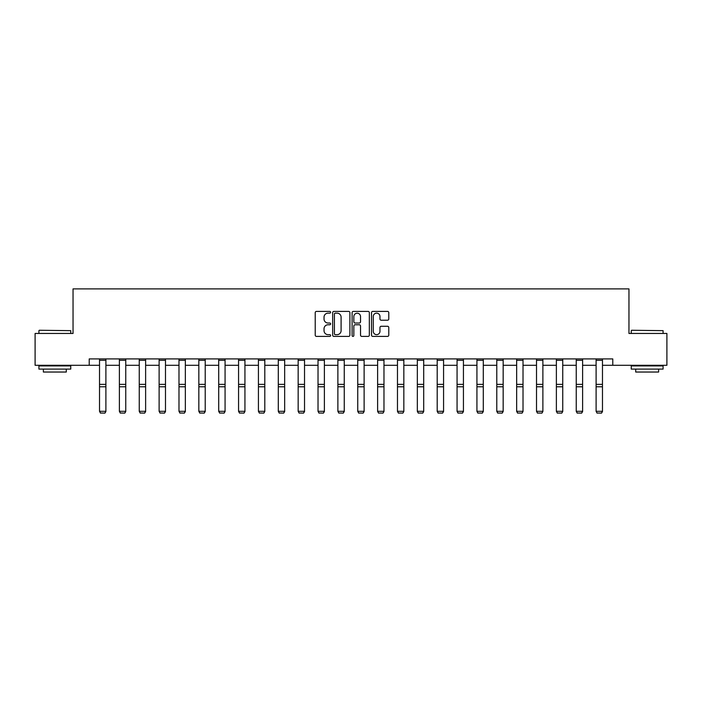 <?xml version="1.0" encoding="UTF-8"?>
<svg xmlns="http://www.w3.org/2000/svg" width="702" height="702" viewBox="0 0 702 702"><rect width="100%" height="100%" fill="white"/><g stroke="black" fill="none" stroke-linecap="round" stroke-linejoin="round"><path stroke-width="1.05" d="M330.624 312.276A0.877 0.877 0 0 0 329.756 311.407L316.47 311.407A1.246 1.246 0 0 0 315.224 312.653L315.224 335.152A1.246 1.246 0 0 0 316.47 336.398L329.756 336.398A0.877 0.877 0 0 0 330.624 335.521A0.877 0.877 0 0 0 329.756 334.652L328.036 334.652A4.001 4.001 0 0 1 324.034 330.651L324.034 328.773A4.001 4.001 0 0 1 328.036 324.772L329.756 324.772A0.877 0.877 0 0 0 330.624 323.903A0.877 0.877 0 0 0 329.756 323.025L328.036 323.025A4.001 4.001 0 0 1 324.034 319.024L324.034 317.155A4.001 4.001 0 0 1 328.036 313.153L329.756 313.153A0.877 0.877 0 0 0 330.624 312.276M387.522 320.217A1.246 1.246 0 0 0 388.776 318.962L388.776 312.653A1.246 1.246 0 0 0 387.522 311.407L372.78 311.407A1.246 1.246 0 0 0 371.525 312.653L371.525 335.152A1.246 1.246 0 0 0 372.78 336.398L387.522 336.398A1.246 1.246 0 0 0 388.776 335.152L388.776 327.527A1.246 1.246 0 0 0 387.522 326.272L381.212 326.272A1.246 1.246 0 0 0 379.966 327.527L379.966 331.309A3.343 3.343 0 0 1 376.623 334.652A3.343 3.343 0 0 1 373.28 331.309L373.28 316.497A3.343 3.343 0 0 1 376.623 313.153A3.343 3.343 0 0 1 379.966 316.497L379.966 318.962A1.246 1.246 0 0 0 381.212 320.217L387.522 320.217M89.215 365.286L35.1 365.286L35.1 333.45L73.043 333.45L73.043 288.882L628.957 288.882L628.957 333.45L666.9 333.45L666.9 365.286L612.785 365.286L612.785 358.915L89.215 358.915L89.215 365.286L99.526 365.286M349.903 312.653A1.246 1.246 0 0 0 348.657 311.407L333.906 311.407A1.246 1.246 0 0 0 332.66 312.653L332.66 335.152A1.246 1.246 0 0 0 333.906 336.398L348.657 336.398A1.246 1.246 0 0 0 349.903 335.152L349.903 312.653M353.343 311.407L368.094 311.407A1.246 1.246 0 0 1 369.34 312.653L369.34 335.152A1.246 1.246 0 0 1 368.094 336.398L361.776 336.398A1.246 1.246 0 0 1 360.53 335.152L360.53 326.026A1.246 1.246 0 0 0 359.284 324.772L355.089 324.772A1.246 1.246 0 0 0 353.843 326.026L353.843 335.521A0.877 0.877 0 0 1 352.966 336.398A0.877 0.877 0 0 1 352.097 335.521L352.097 312.653A1.246 1.246 0 0 1 353.343 311.407M105.897 365.286L119.393 365.286M125.755 365.286L139.25 365.286M145.621 365.286L159.117 365.286M165.488 365.286L178.984 365.286M185.346 365.286L198.841 365.286M205.212 365.286L218.708 365.286M225.07 365.286L238.566 365.286M244.937 365.286L258.433 365.286M264.803 365.286L278.299 365.286M284.661 365.286L298.157 365.286M304.528 365.286L318.024 365.286M324.385 365.286L337.881 365.286M344.252 365.286L357.748 365.286M364.119 365.286L377.615 365.286M383.976 365.286L397.472 365.286M403.843 365.286L417.339 365.286M423.701 365.286L437.197 365.286M443.567 365.286L457.063 365.286M463.434 365.286L476.93 365.286M483.292 365.286L496.788 365.286M503.158 365.286L516.654 365.286M523.016 365.286L536.512 365.286M542.883 365.286L556.379 365.286M562.75 365.286L576.245 365.286M582.607 365.286L596.103 365.286M602.474 365.286L612.785 365.286M335.284 313.153A0.877 0.877 0 0 0 334.406 314.031L334.406 333.775A0.877 0.877 0 0 0 335.284 334.652L337.092 334.652A4.001 4.001 0 0 0 341.093 330.651L341.093 317.155A4.001 4.001 0 0 0 337.092 313.153L335.284 313.153M360.53 316.558A3.343 3.343 0 0 0 357.186 313.215A3.343 3.343 0 0 0 353.843 316.558L353.843 321.779A1.246 1.246 0 0 0 355.089 323.025L359.284 323.025A1.246 1.246 0 0 0 360.53 321.779L360.53 316.558M105.897 358.915L105.897 411.53L104.94 413.118L100.483 413.022L104.94 413.118M100.483 413.118L99.526 411.302L105.897 411.302L104.94 413.022M99.526 358.915L99.526 411.302L100.483 413.022M39.303 330.265L70.753 330.651L39.303 330.265M54.835 369.103L38.917 369.103L38.917 365.917L70.753 365.917L70.753 369.103L54.835 369.103M66.295 369.103L66.295 372.034L43.375 372.034L43.375 369.103M631.633 330.265L663.083 330.651L631.633 330.265M647.165 369.103L631.247 369.103L631.247 365.917L663.083 365.917L663.083 369.103L647.165 369.103M658.625 369.103L658.625 372.034L635.705 372.034L635.705 369.103M125.755 358.915L125.755 411.53L124.798 413.118L120.349 413.022L124.798 413.118M120.349 413.118L119.393 411.302L125.755 411.302L124.798 413.022M119.393 358.915L119.393 411.302L120.349 413.022M145.621 358.915L145.621 411.53L144.665 413.118L140.207 413.022L144.665 413.118M140.207 413.118L139.25 411.302L145.621 411.302L144.665 413.022M139.25 358.915L139.25 411.302L140.207 413.022M165.488 358.915L165.488 411.53L164.531 413.118L160.074 413.022L164.531 413.118M160.074 413.118L159.117 411.302L165.488 411.302L164.531 413.022M159.117 358.915L159.117 411.302L160.074 413.022M185.346 358.915L185.346 411.53L184.389 413.118L179.931 413.022L184.389 413.118M179.931 413.118L178.984 411.302L185.346 411.302L184.389 413.022M178.984 358.915L178.984 411.302L179.931 413.022M205.212 358.915L205.212 411.53L204.256 413.118L199.798 413.022L204.256 413.118M199.798 413.118L198.841 411.302L205.212 411.302L204.256 413.022M198.841 358.915L198.841 411.302L199.798 413.022M225.07 358.915L225.07 411.53L224.122 413.118L219.665 413.022L224.122 413.118M219.665 413.118L218.708 411.302L225.07 411.302L224.122 413.022M218.708 358.915L218.708 411.302L219.665 413.022M244.937 358.915L244.937 411.53L243.98 413.118L239.522 413.022L243.98 413.118M239.522 413.118L238.566 411.302L244.937 411.302L243.98 413.022M238.566 358.915L238.566 411.302L239.522 413.022M264.803 358.915L264.803 411.53L263.847 413.118L259.389 413.022L263.847 413.118M259.389 413.118L258.433 411.302L264.803 411.302L263.847 413.022M258.433 358.915L258.433 411.302L259.389 413.022M284.661 358.915L284.661 411.53L283.705 413.118L279.247 413.022L283.705 413.118M279.247 413.118L278.299 411.302L284.661 411.302L283.705 413.022M278.299 358.915L278.299 411.302L279.247 413.022M304.528 358.915L304.528 411.53L303.571 413.118L299.113 413.022L303.571 413.118M299.113 413.118L298.157 411.302L304.528 411.302L303.571 413.022M298.157 358.915L298.157 411.302L299.113 413.022M324.385 358.915L324.385 411.53L323.438 413.118L318.98 413.022L323.438 413.118M318.98 413.118L318.024 411.302L324.385 411.302L323.438 413.022M318.024 358.915L318.024 411.302L318.98 413.022M344.252 358.915L344.252 411.53L343.296 413.118L338.838 413.022L343.296 413.118M338.838 413.118L337.881 411.302L344.252 411.302L343.296 413.022M337.881 358.915L337.881 411.302L338.838 413.022M364.119 358.915L364.119 411.53L363.162 413.118L358.704 413.022L363.162 413.118M358.704 413.118L357.748 411.302L364.119 411.302L363.162 413.022M357.748 358.915L357.748 411.302L358.704 413.022M383.976 358.915L383.976 411.53L383.02 413.118L378.562 413.022L383.02 413.118M378.562 413.118L377.615 411.302L383.976 411.302L383.02 413.022M377.615 358.915L377.615 411.302L378.562 413.022M403.843 358.915L403.843 411.53L402.887 413.118L398.429 413.022L402.887 413.118M398.429 413.118L397.472 411.302L403.843 411.302L402.887 413.022M397.472 358.915L397.472 411.302L398.429 413.022M423.701 358.915L423.701 411.53L422.753 413.118L418.295 413.022L422.753 413.118M418.295 413.118L417.339 411.302L423.701 411.302L422.753 413.022M417.339 358.915L417.339 411.302L418.295 413.022M443.567 358.915L443.567 411.53L442.611 413.118L438.153 413.022L442.611 413.118M438.153 413.118L437.197 411.302L443.567 411.302L442.611 413.022M437.197 358.915L437.197 411.302L438.153 413.022M463.434 358.915L463.434 411.53L462.478 413.118L458.02 413.022L462.478 413.118M458.02 413.118L457.063 411.302L463.434 411.302L462.478 413.022M457.063 358.915L457.063 411.302L458.02 413.022M483.292 358.915L483.292 411.53L482.335 413.118L477.878 413.022L482.335 413.118M477.878 413.118L476.93 411.302L483.292 411.302L482.335 413.022M476.93 358.915L476.93 411.302L477.878 413.022M503.158 358.915L503.158 411.53L502.202 413.118L497.744 413.022L502.202 413.118M497.744 413.118L496.788 411.302L503.158 411.302L502.202 413.022M496.788 358.915L496.788 411.302L497.744 413.022M523.016 358.915L523.016 411.53L522.069 413.118L517.611 413.022L522.069 413.118M517.611 413.118L516.654 411.302L523.016 411.302L522.069 413.022M516.654 358.915L516.654 411.302L517.611 413.022M542.883 358.915L542.883 411.53L541.926 413.118L537.469 413.022L541.926 413.118M537.469 413.118L536.512 411.302L542.883 411.302L541.926 413.022M536.512 358.915L536.512 411.302L537.469 413.022M562.75 358.915L562.75 411.53L561.793 413.118L557.335 413.022L561.793 413.118M557.335 413.118L556.379 411.302L562.75 411.302L561.793 413.022M556.379 358.915L556.379 411.302L557.335 413.022M582.607 358.915L582.607 411.53L581.651 413.118L577.202 413.022L581.651 413.118M577.202 413.118L576.245 411.302L582.607 411.302L581.651 413.022M576.245 358.915L576.245 411.302L577.202 413.022M602.474 358.915L602.474 411.53L601.517 413.118L597.06 413.022L601.517 413.118M597.06 413.118L596.103 411.302L602.474 411.302L601.517 413.022M596.103 358.915L596.103 411.302L597.06 413.022M105.897 358.941L99.526 358.941M105.897 384.363L99.526 384.363M105.897 386.776L99.526 386.776M105.897 360.31L99.526 360.31M125.755 358.941L119.393 358.941M125.755 384.363L119.393 384.363M125.755 386.776L119.393 386.776M125.755 360.31L119.393 360.31M145.621 358.941L139.25 358.941M145.621 384.363L139.25 384.363M145.621 386.776L139.25 386.776M145.621 360.31L139.25 360.31M165.488 358.941L159.117 358.941M165.488 384.363L159.117 384.363M165.488 386.776L159.117 386.776M165.488 360.31L159.117 360.31M185.346 358.941L178.984 358.941M185.346 384.363L178.984 384.363M185.346 386.776L178.984 386.776M185.346 360.31L178.984 360.31M205.212 358.941L198.841 358.941M205.212 384.363L198.841 384.363M205.212 386.776L198.841 386.776M205.212 360.31L198.841 360.31M225.07 358.941L218.708 358.941M225.07 384.363L218.708 384.363M225.07 386.776L218.708 386.776M225.07 360.31L218.708 360.31M244.937 358.941L238.566 358.941M244.937 384.363L238.566 384.363M244.937 386.776L238.566 386.776M244.937 360.31L238.566 360.31M264.803 358.941L258.433 358.941M264.803 384.363L258.433 384.363M264.803 386.776L258.433 386.776M264.803 360.31L258.433 360.31M284.661 358.941L278.299 358.941M284.661 384.363L278.299 384.363M284.661 386.776L278.299 386.776M284.661 360.31L278.299 360.31M304.528 358.941L298.157 358.941M304.528 384.363L298.157 384.363M304.528 386.776L298.157 386.776M304.528 360.31L298.157 360.31M324.385 358.941L318.024 358.941M324.385 384.363L318.024 384.363M324.385 386.776L318.024 386.776M324.385 360.31L318.024 360.31M344.252 358.941L337.881 358.941M344.252 384.363L337.881 384.363M344.252 386.776L337.881 386.776M344.252 360.31L337.881 360.31M364.119 358.941L357.748 358.941M364.119 384.363L357.748 384.363M364.119 386.776L357.748 386.776M364.119 360.31L357.748 360.31M383.976 358.941L377.615 358.941M383.976 384.363L377.615 384.363M383.976 386.776L377.615 386.776M383.976 360.31L377.615 360.31M403.843 358.941L397.472 358.941M403.843 384.363L397.472 384.363M403.843 386.776L397.472 386.776M403.843 360.31L397.472 360.31M423.701 358.941L417.339 358.941M423.701 384.363L417.339 384.363M423.701 386.776L417.339 386.776M423.701 360.31L417.339 360.31M443.567 358.941L437.197 358.941M443.567 384.363L437.197 384.363M443.567 386.776L437.197 386.776M443.567 360.31L437.197 360.31M463.434 358.941L457.063 358.941M463.434 384.363L457.063 384.363M463.434 386.776L457.063 386.776M463.434 360.31L457.063 360.31M483.292 358.941L476.93 358.941M483.292 384.363L476.93 384.363M483.292 386.776L476.93 386.776M483.292 360.31L476.93 360.31M503.158 358.941L496.788 358.941M503.158 384.363L496.788 384.363M503.158 386.776L496.788 386.776M503.158 360.31L496.788 360.31M523.016 358.941L516.654 358.941M523.016 384.363L516.654 384.363M523.016 386.776L516.654 386.776M523.016 360.31L516.654 360.31M542.883 358.941L536.512 358.941M542.883 384.363L536.512 384.363M542.883 386.776L536.512 386.776M542.883 360.31L536.512 360.31M562.75 358.941L556.379 358.941M562.75 384.363L556.379 384.363M562.75 386.776L556.379 386.776M562.75 360.31L556.379 360.31M582.607 358.941L576.245 358.941M582.607 384.363L576.245 384.363M582.607 386.776L576.245 386.776M582.607 360.31L576.245 360.31M602.474 358.941L596.103 358.941M602.474 384.363L596.103 384.363M602.474 386.776L596.103 386.776M602.474 360.31L596.103 360.31M38.917 333.45L38.917 330.651M46.174 365.917L46.174 365.286M63.496 365.917L63.496 365.286M70.753 333.45L70.753 330.651M631.247 333.45L631.247 330.651M638.504 365.917L638.504 365.286M655.826 365.917L655.826 365.286M663.083 333.45L663.083 330.651"/></g></svg>
